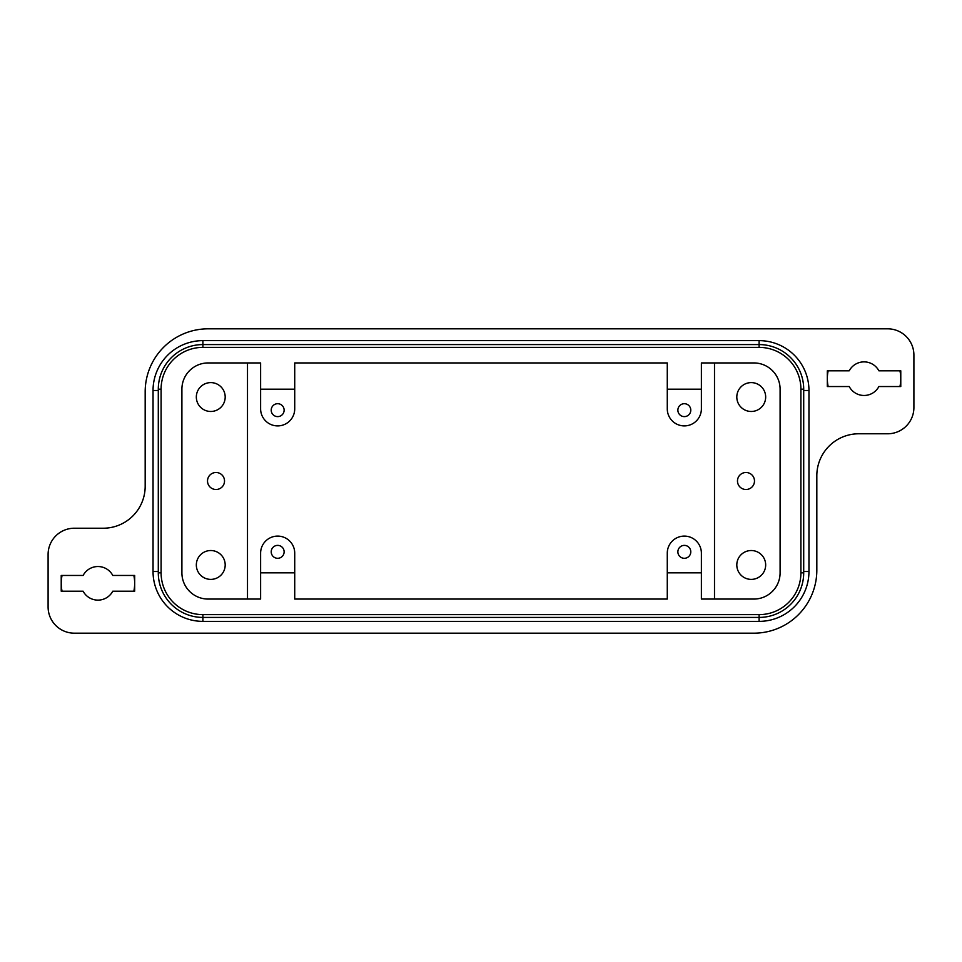 <?xml version="1.0" encoding="UTF-8"?>
<svg xmlns="http://www.w3.org/2000/svg" width="962" height="962" viewBox="0 0 962 962"><rect width="100%" height="100%" fill="white"/><g stroke="black" fill="none" stroke-linecap="round" stroke-linejoin="round"><path stroke-width="1.44" d="M808.958 571.512A49.844 49.844 0 0 1 759.102 621.368L202.898 621.368A49.844 49.844 0 0 1 153.042 571.512L153.042 390.488A49.844 49.844 0 0 1 202.898 340.632L759.102 340.632A49.844 49.844 0 0 1 808.958 390.488L808.958 571.512L803.703 571.512M858.801 433.778A41.979 41.979 0 0 0 816.822 475.757L816.822 570.201A62.963 62.963 0 0 1 753.859 633.176L74.339 633.176A26.239 26.239 0 0 1 48.1 606.938L48.1 554.461A26.239 26.239 0 0 1 74.339 528.222L103.199 528.222A41.979 41.979 0 0 0 145.178 486.243L145.178 391.799A62.963 62.963 0 0 1 208.141 328.824L887.661 328.824A26.239 26.239 0 0 1 913.9 355.062L913.9 407.539A26.239 26.239 0 0 1 887.661 433.778L858.801 433.778M857.719 433.79L856.577 433.838M701.382 572.823L667.279 572.823L667.279 553.15A17.051 17.051 0 0 1 684.331 536.099A17.051 17.051 0 0 1 701.382 553.15L701.382 599.061L753.859 599.061A26.239 26.239 0 0 0 780.098 572.823L780.098 389.177A26.239 26.239 0 0 0 753.859 362.939L701.382 362.939L701.382 408.85A17.051 17.051 0 0 1 684.331 425.901A17.051 17.051 0 0 1 667.279 408.85L667.279 362.939L294.721 362.939L294.721 408.85A17.051 17.051 0 0 1 277.669 425.901A17.051 17.051 0 0 1 260.618 408.85L260.618 362.939L208.141 362.939A26.239 26.239 0 0 0 189.586 370.623A26.239 26.239 0 0 1 208.141 362.939M737.481 481A8.502 8.502 0 0 1 745.983 472.498A8.502 8.502 0 0 1 754.485 481A8.502 8.502 0 0 1 745.983 489.502A8.502 8.502 0 0 1 737.481 481M736.808 397.041A14.43 14.43 0 0 1 751.238 382.611A14.43 14.43 0 0 1 765.668 397.041A14.43 14.43 0 0 1 751.238 411.471A14.43 14.43 0 0 1 736.808 397.041M736.808 564.959A14.43 14.43 0 0 1 751.238 550.529A14.43 14.43 0 0 1 765.668 564.959A14.43 14.43 0 0 1 751.238 579.389A14.43 14.43 0 0 1 736.808 564.959M690.788 551.839A6.457 6.457 0 0 1 684.331 558.297A6.457 6.457 0 0 1 677.873 551.839A6.457 6.457 0 0 1 684.331 545.382A6.457 6.457 0 0 1 690.788 551.839M690.788 410.161A6.457 6.457 0 0 1 684.331 416.618A6.457 6.457 0 0 1 677.873 410.161A6.457 6.457 0 0 1 684.331 403.703A6.457 6.457 0 0 1 690.788 410.161M104.281 528.21L105.423 528.162M189.586 370.623A26.239 26.239 0 0 0 181.902 389.177L181.902 572.823A26.239 26.239 0 0 0 208.141 599.061L260.618 599.061L260.618 553.15A17.051 17.051 0 0 1 277.669 536.099A17.051 17.051 0 0 1 294.721 553.15L294.721 599.061L667.279 599.061L667.279 572.823M224.519 481A8.502 8.502 0 0 1 216.017 489.502A8.502 8.502 0 0 1 207.515 481A8.502 8.502 0 0 1 216.017 472.498A8.502 8.502 0 0 1 224.519 481M225.192 564.959A14.43 14.43 0 0 1 210.762 579.389A14.43 14.43 0 0 1 196.332 564.959A14.43 14.43 0 0 1 210.762 550.529A14.43 14.43 0 0 1 225.192 564.959M225.192 397.041A14.43 14.43 0 0 1 210.762 411.471A14.43 14.43 0 0 1 196.332 397.041A14.43 14.43 0 0 1 210.762 382.611A14.43 14.43 0 0 1 225.192 397.041M271.212 410.161A6.457 6.457 0 0 1 277.669 403.703A6.457 6.457 0 0 1 284.127 410.161A6.457 6.457 0 0 1 277.669 416.618A6.457 6.457 0 0 1 271.212 410.161M271.212 551.839A6.457 6.457 0 0 1 277.669 545.382A6.457 6.457 0 0 1 284.127 551.839A6.457 6.457 0 0 1 277.669 558.297A6.457 6.457 0 0 1 271.212 551.839M753.859 599.061A26.239 26.239 0 0 0 772.414 591.377M134.68 575.456L134.68 591.197L112.782 591.197A16.787 16.787 0 0 1 83.117 591.197L61.219 591.197L61.219 575.456L83.117 575.456A16.787 16.787 0 0 1 112.782 575.456L134.68 575.456M62.073 575.456A36.736 36.736 0 0 0 62.073 591.197M133.826 591.197A36.736 36.736 0 0 0 133.826 575.456M849.218 386.544L827.32 386.544L827.32 370.803L849.218 370.803A16.787 16.787 0 0 1 878.883 370.803L900.781 370.803L900.781 386.544L878.883 386.544A16.787 16.787 0 0 1 849.218 386.544M158.297 389.177A44.601 44.601 0 0 1 202.898 344.576L759.102 344.576A44.601 44.601 0 0 1 803.703 389.177L803.703 572.823A44.601 44.601 0 0 1 759.102 617.424L202.898 617.424A44.601 44.601 0 0 1 158.297 572.823L158.297 389.177L161.099 389.177L161.099 572.823A41.787 41.787 0 0 0 202.898 614.622L759.102 614.622A41.787 41.787 0 0 0 800.901 572.823L800.901 389.177A41.787 41.787 0 0 0 759.102 347.378L202.898 347.378A41.787 41.787 0 0 0 161.099 389.177M247.499 362.939L247.499 599.061M260.618 389.177L294.721 389.177M294.721 572.823L260.618 572.823M667.279 389.177L701.382 389.177M899.927 386.544A36.736 36.736 0 0 0 899.927 370.803M828.174 370.803A36.736 36.736 0 0 0 828.174 386.544M714.501 599.061L714.501 362.939M759.102 614.622L759.102 621.368M759.102 347.378L759.102 340.632M803.703 390.488L808.958 390.488M202.898 614.622L202.898 621.368M158.297 571.512L153.042 571.512M158.297 390.488L153.042 390.488M202.898 347.378L202.898 340.632M158.297 572.823L161.099 572.823M803.703 572.823L800.901 572.823M803.703 389.177L800.901 389.177"/></g></svg>
